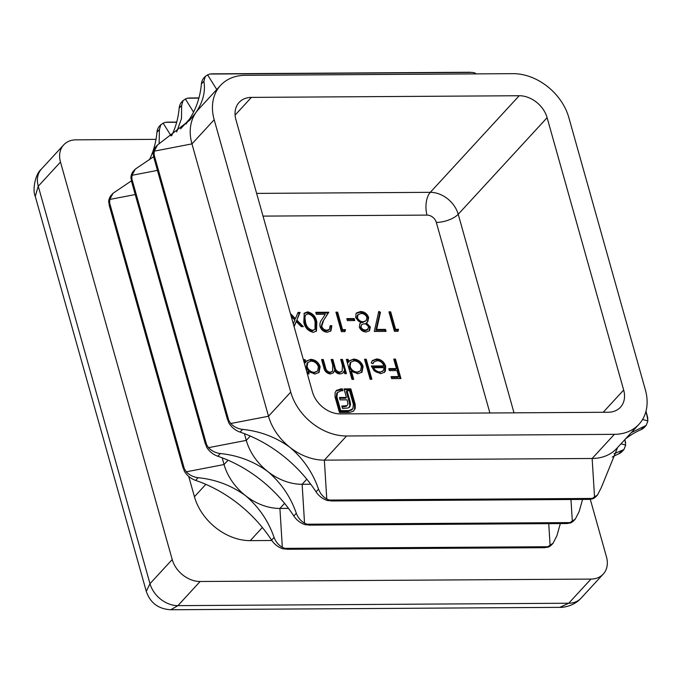 <?xml version="1.0" encoding="UTF-8"?>
<svg xmlns="http://www.w3.org/2000/svg" width="682" height="682" viewBox="0 0 682 682"><rect width="100%" height="100%" fill="white"/><g stroke="black" fill="none" stroke-linecap="round" stroke-linejoin="round"><path stroke-width="1.02" d="M290.404 313.524L295.442 318.63L298.043 312.416L300.08 312.407L296.866 320.08L303.345 326.644L301.308 326.652L296.261 321.546L294.104 326.687M293.286 323.78L294.829 320.097L291.223 316.448M326.968 330.25L329.491 329.278L330.139 325.732L331.861 325.715L330.94 330.872L327.445 332.245C323.831 332.006 321.367 330.088 320.029 326.49C319.628 323.711 320.267 321.375 321.938 319.483L325.271 314.249L316.354 314.308L315.8 312.313L328.809 312.228L323.643 320.335L321.708 326.328C322.697 328.792 324.453 330.097 326.968 330.25L326.226 331.051L328.758 330.088L329.491 329.278M354.205 318.579L354.759 320.574L347.394 320.617L346.84 318.622L354.205 318.579L353.464 319.381L353.796 320.583M385.526 329.389L386.08 331.384L374.299 331.461L378.749 311.418L380.471 312.245L376.643 329.44L385.526 329.389L384.784 330.19L385.117 331.392M366.251 359.261L371.869 379.235L370.147 379.243L364.538 359.269L366.251 359.261L365.509 360.07L370.906 379.243M342.441 359.405L346.439 373.642L344.717 373.651L344.026 371.178L342.645 373.19L339.968 373.932C337.675 373.847 335.868 372.713 334.547 370.522L333.43 372.722L330.378 373.992C326.678 373.369 324.462 371.119 323.737 367.248L321.572 359.533L323.285 359.525L325.459 367.24C325.877 370.13 327.454 371.792 330.19 372.244L332.62 371.221L332.705 365.015L331.145 359.474L332.867 359.465L334.896 366.703C335.28 369.772 336.908 371.596 339.772 372.184L342.176 371.161L342.407 365.407L340.719 359.423L342.441 359.405L341.699 360.215L345.476 373.642M343.063 372.798L344.026 371.178M309.125 373.872L307.403 373.881L303.405 359.653L305.118 359.636L305.817 362.099L306.61 360.966L310.77 359.354C315.331 359.738 318.46 362.193 320.148 366.711L319.031 372.406L314.854 374.086L308.383 371.238L309.125 373.872M395.466 359.082L400.939 378.561L391.613 378.612L391.05 376.617L398.663 376.566L396.975 370.582L389.362 370.624L388.808 368.63L396.413 368.578L393.753 359.09L395.466 359.082L394.725 359.883L399.976 378.561M349.295 407.35L349.875 406.719L348.101 408.007L342.509 408.458L341.827 406.037L346.558 405.747L347.53 404.98L347.939 403.727L347.095 399.831L340.096 399.874L339.423 397.487L346.422 397.444L344.018 388.893L350.821 388.851L355.203 404.417L355.271 408.348L353.395 411.203L349.602 412.448L339.44 412.508L335.058 396.941L335.075 392.747L336.226 390.752L340.659 388.911L342.355 388.902L342.875 390.752L341.179 390.769L337.454 392.576L336.882 396.933L340.736 410.641L349.082 410.59L352.833 408.748L353.378 404.435L349.525 390.718L347.044 390.726L350.105 401.604L350.539 404.605L349.576 407.086M336.712 393.386L337.82 392.116L336.712 393.386L336.141 397.734L336.882 396.933M351.699 410.044L352.833 408.748M346.592 406.029L347.53 404.98M398.535 329.304L397.973 331.316L394.435 331.333L388.953 311.862L390.675 311.845L395.586 329.329L398.535 329.304L397.453 331.316M353.702 379.345L351.98 379.363L346.362 359.38L348.084 359.371L348.775 361.835L349.568 360.701L353.728 359.09C358.297 359.474 361.426 361.929 363.105 366.447L361.997 372.142L357.82 373.821L351.315 370.855L353.702 379.345M377.282 360.693L373.924 361.963L372.969 363.719L371.213 362.918L372.398 360.539L376.575 358.945C381.042 359.295 384.077 361.724 385.671 366.234L385.398 370.991L384.614 372.167L380.675 373.676L374.248 370.914L371.34 365.987L383.855 365.91C382.696 362.696 380.505 360.957 377.282 360.693M359.269 326.993L359.96 323.635L360.846 322.901L355.689 317.744L356.004 313.703L356.558 312.927L360.488 311.538C364.393 311.631 367.112 313.626 368.655 317.505L367.794 321.742L366.379 322.867L370.335 326.976L369.542 330.668L366.123 332.006C362.884 331.827 360.599 330.156 359.269 326.993M345.501 329.636L344.939 331.64L341.401 331.665L335.928 312.185L337.65 312.177L342.56 329.653L345.501 329.636L344.427 331.64M307.531 311.862C312.723 313.132 315.817 316.525 316.815 322.049L316.491 331.026L313.294 332.339C308.051 331.094 304.888 327.692 303.797 322.134L304.266 313.2L307.531 311.862L306.798 312.663C311.981 313.933 315.075 317.326 316.073 322.859L316.815 322.049M284.82 548.354L282.331 547.314C278.546 545.157 275.801 541.858 274.079 537.425C268.367 520.937 258.862 507.024 245.563 495.686C231.437 485.431 215.614 479.437 198.095 477.698C193.381 477.076 189.443 475.115 186.288 471.808L182.742 466.275L184.387 471.271A16.777 12.719 42.6 0 0 185.393 472.779A16.777 12.719 42.6 0 0 195.615 480.392A117.449 89.061 -137.4 0 1 238.154 503.734A117.449 89.061 -137.4 0 1 271.589 540.118A16.777 12.719 42.6 0 0 281.436 548.277A16.777 12.719 42.6 0 0 283.09 548.865L288.188 549.163L284.82 548.354L547.757 546.734L553.076 543.239L556.938 535.677L560.331 523.58M288.503 508.38L279.91 508.431A50.34 38.166 -137.4 0 1 245.563 495.686A50.34 38.166 -137.4 0 1 224.063 464.536L222.179 457.81M553.085 543.239L551.798 544.637A16.777 12.719 -137.4 0 1 549.223 546.632A16.777 12.719 -137.4 0 1 547.902 547.228L543.963 547.586L547.757 546.734M307.036 524.211L304.547 523.162C300.771 521.005 298.017 517.715 296.303 513.273C290.592 496.786 281.086 482.873 267.787 471.535C253.661 461.279 237.839 455.286 220.32 453.547C215.606 452.925 211.667 450.964 208.513 447.665L204.967 442.124L206.612 447.119A16.777 12.719 42.6 0 0 207.618 448.628A16.777 12.719 42.6 0 0 217.839 456.249A117.449 89.061 -137.4 0 1 260.379 479.591A117.449 89.061 -137.4 0 1 293.814 515.976A16.777 12.719 42.6 0 0 303.661 524.134A16.777 12.719 42.6 0 0 305.314 524.714L310.412 525.021L307.036 524.211L569.982 522.591L575.301 519.087L579.163 511.534L582.556 499.429M310.728 484.229L302.126 484.288A50.34 38.166 -137.4 0 1 267.787 471.535A50.34 38.166 -137.4 0 1 246.287 440.384L244.395 433.658M575.301 519.087L574.022 520.485A16.777 12.719 -137.4 0 1 571.448 522.48A16.777 12.719 -137.4 0 1 570.126 523.077L566.188 523.444L569.982 522.591M329.261 500.059L326.772 499.011C322.995 496.863 320.242 493.563 318.52 489.13C312.816 472.643 303.311 458.73 290.012 447.392C275.886 437.136 260.064 431.135 242.545 429.396C237.83 428.782 233.892 426.821 230.738 423.513L227.191 417.981L228.837 422.976A16.777 12.719 42.6 0 0 229.843 424.485A16.777 12.719 42.6 0 0 240.064 432.098A117.449 89.061 -137.4 0 1 282.604 455.44A117.449 89.061 -137.4 0 1 316.039 491.824A16.777 12.719 42.6 0 0 325.885 499.983A16.777 12.719 42.6 0 0 327.539 500.562L332.637 500.869L329.261 500.059L592.206 498.44L597.526 494.944L601.388 487.383L617.363 448.134M638.991 424.264A50.34 38.166 42.6 0 0 645.377 389.908L568.822 117.551A50.34 38.166 42.6 0 0 512.983 73.656L245.196 75.31A50.34 38.166 42.6 0 0 220.567 85.386A50.34 38.166 42.6 0 0 214.182 119.742L290.737 392.09A50.34 38.166 42.6 0 0 346.575 435.986L614.363 434.34A50.34 38.166 42.6 0 0 638.991 424.264L616.767 448.406A50.34 38.166 -137.4 0 1 592.138 458.483L324.351 460.137A50.34 38.166 -137.4 0 1 290.012 447.392A50.34 38.166 -137.4 0 1 268.512 416.242L191.957 143.885A50.34 38.166 -137.4 0 1 195.896 112.581L189.835 120.083L157.516 144.959L154.183 151.165L154.072 157.849L153.135 153.646A16.777 12.719 -137.4 0 1 153.288 152.129A16.777 12.719 -137.4 0 1 155.828 146.8L157.516 144.959M597.526 494.944L596.247 496.334A16.777 12.719 -137.4 0 1 593.672 498.329A16.777 12.719 -137.4 0 1 592.351 498.934L588.404 499.292L592.206 498.44M614.022 453.777L623.936 449.549L625.675 445.09L624.9 439.575M631.302 432.618L646.161 425.406L647.9 420.939L646.971 415.389M623.936 449.549L622.24 451.39A16.777 12.719 -137.4 0 1 618.872 453.777A117.449 89.061 42.6 0 0 612.3 457.042M646.161 425.406L644.464 427.247A16.777 12.719 -137.4 0 1 641.097 429.626A117.449 89.061 42.6 0 0 625.513 438.901M168.181 122.24L165.07 122.342L160.892 124.61L159.426 129.554L159.128 143.442M190.406 98.089L187.294 98.199L183.117 100.459L181.651 105.403L181.48 118.617L176.664 131.958M468.406 72.36L472.456 72.428L475.303 73.085L475.806 73.886M212.631 73.937L209.519 74.048L205.333 76.316L203.875 81.26C205.683 91.49 203.023 101.933 195.896 112.581A50.34 38.166 -137.4 0 1 198.343 109.538L220.567 85.386M109.734 199.459L109.623 206.143L108.685 201.94A16.777 12.719 -137.4 0 1 108.839 200.423A16.777 12.719 -137.4 0 1 111.379 195.095L113.076 193.253L109.734 199.459L135.232 194.549M131.396 180.875L113.076 193.253M149.477 159.69A117.449 89.061 42.6 0 0 156.945 132.257A16.777 12.719 -137.4 0 1 159.605 126L160.884 124.601M131.958 175.308L131.848 181.992L130.91 177.797A16.777 12.719 -137.4 0 1 131.063 176.28A16.777 12.719 -137.4 0 1 133.604 170.943L135.3 169.102L131.958 175.308L157.457 170.398M153.62 156.724L135.3 169.102M171.702 135.539A117.449 89.061 42.6 0 0 179.17 108.106A16.777 12.719 -137.4 0 1 181.83 101.848L183.108 100.459M185.947 124.047A117.449 89.061 42.6 0 0 188.488 120.629A117.449 89.061 42.6 0 0 201.395 83.954A16.777 12.719 -137.4 0 1 204.054 77.705L205.333 76.307M188.718 476.377L194.438 496.735A50.34 38.166 42.6 0 0 250.277 540.63L271.845 540.494M63.682 144.882A25.166 19.087 42.6 0 0 60.485 162.06L38.26 186.203A25.166 19.087 42.6 0 1 41.457 169.034L63.682 144.882A25.166 19.087 42.6 0 1 75.992 139.844L156.016 139.35M41.457 169.034C34.91 174.225 32.369 190.781 35.259 196.348L38.26 186.203L149.989 583.69L172.214 559.547L60.485 162.06M172.214 559.547A25.166 19.087 42.6 0 0 200.133 581.49L177.908 605.642L568.737 603.229L590.962 579.086L200.133 581.49M590.962 579.086A25.166 19.087 42.6 0 0 603.272 574.048A25.166 19.087 42.6 0 0 606.468 556.87L590.305 499.377M547.109 117.688A25.166 19.087 42.6 0 0 519.19 95.736L251.402 97.39A25.166 19.087 42.6 0 0 239.092 102.428A25.166 19.087 42.6 0 0 235.895 119.606L312.45 391.962A25.166 19.087 42.6 0 0 340.369 413.906L608.156 412.252A25.166 19.087 42.6 0 0 620.467 407.214A25.166 19.087 42.6 0 0 623.663 390.036L547.109 117.688L458.219 214.276L514.023 412.84M391.272 377.419L397.921 377.376L398.663 376.566M389.03 369.422L395.671 369.388L396.413 368.578M393.974 359.891L394.725 359.883M335.868 391.187L337.104 389.993M336.362 390.795L341.614 389.712L342.355 388.902M341.614 389.712L341.912 390.76M336.141 397.734L339.994 411.451L340.736 410.641M339.994 411.451L348.34 411.399L349.082 410.59M348.34 411.399L352.091 409.55M350.105 401.604L349.363 402.414L346.303 391.536L347.044 390.726M349.363 402.414L349.798 405.415L350.539 404.605M349.798 405.415L349.133 407.529M342.057 406.839L344.257 406.822L344.998 406.02M344.257 406.822L346.558 405.747M345.817 406.557L346.788 405.781M339.653 398.288L345.68 398.245L346.422 397.444M344.24 389.695L350.088 389.652L350.821 388.851M350.088 389.652L354.461 405.227L354.529 409.157L355.271 408.348M354.529 409.157L353.651 410.99M303.626 360.446L305.118 359.636M304.377 360.446L305.076 362.909L305.817 362.099M306.261 361.392L310.77 359.354M310.029 360.156C314.59 360.548 317.718 363.003 319.406 367.521L320.148 366.711M319.406 367.521L318.647 372.79M308.153 373.872L307.642 372.04L308.383 371.238M307.812 362.474L307.07 363.284L306.371 367.53C307.667 371.017 310.071 372.892 313.601 373.139L317.59 371.051L318.417 366.703C317.087 363.267 314.675 361.4 311.197 361.102L307.812 362.474L307.113 366.72C308.409 370.215 310.813 372.082 314.342 372.338L317.59 371.051M306.371 367.53L307.113 366.72M313.601 373.139L314.342 372.338M389.183 312.654L390.675 311.845M389.933 312.654L394.844 330.131L395.586 329.329M394.844 330.131L397.794 330.114M333.046 373.08L334.547 370.522M321.793 360.335L323.285 359.525M322.552 360.335L324.717 368.05C325.135 370.931 326.712 372.602 329.449 373.045L330.19 372.244M329.449 373.045L332.62 371.221M331.367 360.275L332.867 359.465M332.125 360.275L334.154 367.513C334.547 370.582 336.166 372.406 339.031 372.986L339.772 372.184M339.031 372.986L342.176 371.161M340.94 360.215L341.699 360.215M346.592 360.181L348.084 359.371M347.343 360.181L348.033 362.636L348.775 361.835M349.227 361.128L353.728 359.09M352.986 359.891C357.556 360.284 360.684 362.739 362.364 367.257L363.105 366.447M362.364 367.257L361.605 372.525M352.73 379.354L350.574 371.656L351.315 370.855M350.778 362.21L350.037 363.02L349.337 367.266C350.625 370.752 353.037 372.628 356.558 372.875L360.556 370.778L361.383 366.439C360.045 363.003 357.641 361.136 354.163 360.838L350.778 362.21L350.079 366.456C351.366 369.951 353.779 371.818 357.3 372.074L360.556 370.778M349.337 367.266L350.079 366.456M356.558 372.875L357.3 372.074M364.759 360.07L365.509 360.07M373.924 361.963L372.645 363.574M372.057 360.966L375.833 359.755L376.575 358.945M375.833 359.755C380.3 360.105 383.335 362.526 384.929 367.035L385.671 366.234M384.929 367.035L384.657 371.801L385.398 370.991M384.657 371.801L384.213 372.551M371.596 366.78L383.122 366.711L383.855 365.91M379.354 372.739L383.327 370.573L384.171 367.658L373.548 367.717L372.807 368.527C374.333 371.238 376.515 372.645 379.354 372.739L383.199 370.71M383.327 370.573L382.585 371.383M373.548 367.717C375.074 370.437 377.257 371.835 380.096 371.929M378.519 312.467L379.729 313.047L380.471 312.245M379.729 313.047L375.901 330.25L376.643 329.44M375.901 330.25L384.784 330.19M359.619 324.061L360.846 322.901M356.226 313.362L359.746 312.339L360.488 311.538M359.746 312.339C363.651 312.441 366.37 314.428 367.913 318.315L368.655 317.505M367.913 318.315L367.402 322.117M370.335 326.976L369.593 327.778L365.637 323.669L366.379 322.867M369.593 327.778L369.141 331.043M358.067 314.581L357.325 315.382L356.66 318.503C357.845 321.111 359.789 322.467 362.492 322.577L366.217 320.634L366.925 317.454C365.731 314.811 363.77 313.507 361.034 313.532L358.067 314.581L357.402 317.701C358.587 320.301 360.531 321.665 363.233 321.776L366.217 320.634M361.537 324.675L360.267 327.854C361.255 329.883 362.807 330.872 364.921 330.813L367.385 329.9L368.612 326.959C367.589 324.905 366.004 323.848 363.838 323.771L361.537 324.675L361.008 327.045C361.997 329.074 363.549 330.062 365.663 330.011L368.127 329.099M360.267 327.854L361.008 327.045M364.921 330.813L365.663 330.011M356.66 318.503L357.402 317.701M362.492 322.577L363.233 321.776M347.061 319.423L353.464 319.381M336.149 312.987L337.65 312.177M336.908 312.978L341.818 330.455L342.56 329.653M341.818 330.455L344.768 330.438M330.258 326.525L331.861 325.715M331.12 326.525L330.548 331.247M316.022 313.106L328.068 313.038L328.809 312.228M328.068 313.038L323.643 320.335M322.91 321.137L320.966 327.13L321.708 326.328M320.966 327.13C321.955 329.594 323.711 330.906 326.226 331.051M316.073 322.859L316.098 331.392M303.916 313.635L306.798 312.663M305.741 314.837L304.129 318.034L304.777 322.936C305.553 327.232 307.932 329.969 311.93 331.145L314.999 329.329L315.093 322.066C314.419 317.752 312.066 315.016 308.042 313.856L305.741 314.837L304.871 317.224L305.519 322.126C306.295 326.422 308.673 329.159 312.671 330.335L314.999 329.329M311.93 331.145L312.671 330.335M304.777 322.936L305.519 322.126M304.129 318.034L304.871 317.224M297.702 313.226L299.347 313.209L296.866 320.08M296.133 320.89L301.819 326.652M293.942 326.115L296.261 321.546M291.018 315.706L294.701 319.432L295.442 318.63M299.347 313.209L300.08 312.407M489.898 412.985L436.335 222.417A8.389 6.36 42.6 0 0 427.026 215.103L263.022 216.109M548.746 523.648L550.118 545.66M284.582 503.35L279.91 508.431L282.331 547.314M570.97 499.505L572.343 521.508M306.806 479.207L302.126 484.288L304.547 523.162M614.363 434.34L592.138 458.483L594.559 497.366M346.575 435.986L324.351 460.137L326.772 499.011M228.052 460.197L224.063 464.536L186.288 471.808M184.558 469.54L109.393 202.119M250.277 436.054L246.287 440.384L208.513 447.665M206.782 445.397L131.617 177.976M290.737 392.09L268.512 416.242L230.738 423.513M229.007 421.246L153.842 153.825M621.012 443.794L625.675 445.09M624.78 439.694L625.658 442.814M642.572 419.456L647.9 420.939M645.888 411.57L647.883 418.663M165.07 122.342L176.664 122.274M171.131 135.931L163.066 123.033M187.294 98.199L198.888 98.123M193.569 112.121L185.291 98.89M209.519 74.048L472.456 72.428M216.757 89.521L207.516 74.739M214.182 119.742L191.957 143.885L154.183 151.165M205.836 484.348L194.438 496.735M262.357 527.501L250.277 540.63M581.047 598.191C573.298 606.75 561.891 607.585 559.794 607.355L568.737 603.229A25.166 19.087 42.6 0 0 581.047 598.191L603.272 574.048M35.259 196.348L146.289 591.362L149.989 583.69A25.166 19.087 42.6 0 0 177.908 605.642L170.722 609.751L559.794 607.355M519.19 95.736L430.299 192.333A25.166 19.087 -137.4 0 1 458.219 214.276A16.777 6.905 -15.7 0 1 436.335 222.417M251.402 97.39L235.085 115.113M256.637 193.398L430.299 192.333A16.777 8.482 -90.4 0 0 427.026 215.103M623.663 390.036L603.186 412.286M201.395 83.954L203.875 81.26M179.17 108.106L181.651 105.403M156.945 132.257L159.426 129.554M641.097 429.626L643.586 426.923M618.872 453.777L621.362 451.075M240.064 432.098L242.545 429.396M316.039 491.824L318.52 489.13M217.839 456.249L220.32 453.547M293.814 515.976L296.303 513.273M271.589 540.118L274.079 537.425M195.615 480.392L198.095 477.698M339.917 389.72L340.659 388.911M354.461 405.227L355.203 404.417M324.717 368.05L325.459 367.24M334.154 367.513L334.896 366.703M545.08 547.68L286.738 549.274M183.083 468.005L109.094 204.788M567.305 523.537L308.963 525.131M205.308 443.854L131.319 180.636M589.529 499.386L331.188 500.98M227.532 419.711L153.544 156.493M166.8 122.146L176.715 122.087M189.025 97.995L198.939 97.935M211.25 73.852L470.188 72.249M645.965 411.297L647.585 417.06M189.494 119.145L180.568 128.855M146.289 591.362C150.21 602.862 158.352 608.992 170.722 609.751"/></g></svg>
